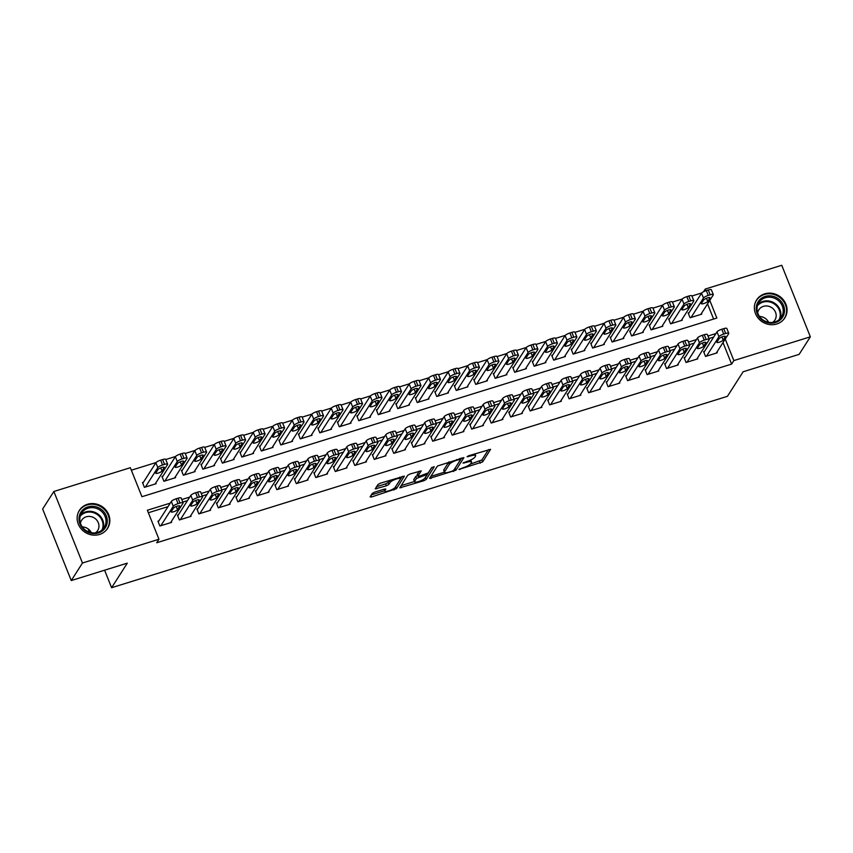 <?xml version="1.0" encoding="UTF-8"?>
<svg xmlns="http://www.w3.org/2000/svg" width="853" height="853" viewBox="0 0 853 853"><rect width="100%" height="100%" fill="white"/><g stroke="black" fill="none" stroke-linecap="round" stroke-linejoin="round"><path stroke-width="1.28" d="M458.935 469.438L482.638 461.91L490.603 449.318L468.755 455.726L467.081 456.76L470.771 455.875A6.739 1.61 158.2 0 1 475.622 455.577A6.739 1.61 158.2 0 1 475.484 456.174L474.833 457.208A6.739 1.61 158.2 0 1 467.295 461.324L463.019 463.03L466.687 462.283A6.739 1.61 158.2 0 1 471.528 461.985A6.739 1.61 158.2 0 1 471.4 462.582L470.739 463.616A6.739 1.61 158.2 0 1 463.211 467.721L458.935 469.438M87.464 504.294A16.719 15.407 -147.4 0 1 105.911 510.009A16.719 15.407 -147.4 0 1 107.585 528.37A16.719 15.407 -147.4 0 1 99.524 534.458A16.719 15.407 -147.4 0 1 81.078 528.743A16.719 15.407 -147.4 0 1 79.393 510.371A16.719 15.407 -147.4 0 1 87.464 504.294M764.683 293.848A16.719 15.407 -147.4 0 1 783.129 299.563A16.719 15.407 -147.4 0 1 784.803 317.924A16.719 15.407 -147.4 0 1 776.742 324.001A16.719 15.407 -147.4 0 1 758.296 318.286A16.719 15.407 -147.4 0 1 756.611 299.925A16.719 15.407 -147.4 0 1 764.683 293.848M374.638 492.128L372.292 493.418L370.063 496.894L371.535 496.99L396.464 488.684L404.418 476.102L380.331 483.203L377.986 484.493L375.256 488.876L386.43 485.784L388.787 484.504L390.12 482.414A5.63 1.343 158.2 0 1 395.579 479.269A5.63 1.343 158.2 0 1 400.462 478.736A5.63 1.343 158.2 0 1 400.356 479.237L395.142 487.404A5.63 1.343 158.2 0 1 389.682 490.56A5.63 1.343 158.2 0 1 384.799 491.083A5.63 1.343 158.2 0 1 384.906 490.582L385.812 489.036L384.298 489.132L374.638 492.128M703.544 291.726L705.25 289.06L781.743 265.283L810.35 336.818L799.144 354.358L743.123 371.769L727.428 396.336L111.604 587.717L127.289 563.151L71.257 580.562L82.464 563.012L53.856 491.488L130.349 467.711L141.939 496.713L716.851 318.052L709.781 300.384M810.35 336.818L733.857 360.584L725.242 339.046M170.248 503.131L147.356 510.243L158.957 539.245L156.717 542.753L731.618 364.092L733.857 360.584M158.957 539.245L82.464 563.012M429.56 478.405L455.95 470.206L463.915 457.613L437.472 466.005L429.56 478.405M423.856 480.729L399.769 487.831L407.734 475.249L410.08 473.969L421.254 470.867L418.002 476.081L419.473 476.177L428.238 472.903L431.586 467.668L434.284 466.708L426.212 479.45L423.856 480.729L423.344 479.45M143.453 482.212L142.483 482.51L144.413 487.351L156.11 483.715L155.8 482.958M162.944 476.155L161.963 476.454L163.904 481.295L175.59 477.659L175.291 476.902M182.435 470.099L181.454 470.398L183.384 475.238L195.081 471.602L194.783 470.845M201.916 464.043L200.945 464.341L202.875 469.182L214.572 465.546L214.274 464.789M221.407 457.986L220.437 458.285L222.366 463.126L234.063 459.49L233.754 458.733M240.898 451.93L239.917 452.229L241.857 457.069L253.544 453.433L253.245 452.676M260.389 445.874L259.408 446.172L261.338 451.013L273.035 447.377L272.736 446.62M279.869 439.817L278.899 440.116L280.829 444.957L292.526 441.321L292.227 440.564M299.36 433.761L298.39 434.06L300.32 438.9L312.017 435.265L311.708 434.508M318.851 427.705L317.87 428.003L319.811 432.844L331.497 429.208L331.199 428.451M338.332 421.649L337.361 421.947L339.291 426.788L350.988 423.152L350.69 422.395M357.823 415.592L356.853 415.891L358.782 420.732L370.479 417.096L370.181 416.339M377.314 409.536L376.344 409.835L378.274 414.675L389.97 411.039L389.661 410.282M396.805 403.48L395.824 403.778L397.765 408.619L409.451 404.983L409.152 404.226M416.285 397.423L415.315 397.722L417.245 402.563L428.942 398.927L428.643 398.17M435.776 391.367L434.806 391.676L436.736 396.506L448.433 392.87L448.134 392.113M455.267 385.311L454.297 385.62L456.227 390.45L467.913 386.814L467.615 386.057M474.758 379.254L473.778 379.564L475.718 384.394L487.404 380.758L487.106 380.001M494.239 373.198L493.269 373.507L495.198 378.337L506.895 374.702L506.597 373.945M513.73 367.142L512.76 367.451L514.69 372.281L526.386 368.645L526.077 367.888M533.221 361.086L532.251 361.395L534.181 366.225L545.867 362.589L545.568 361.843M552.712 355.029L551.731 355.338L553.672 360.169L565.358 356.533L565.059 355.786M572.192 348.973L571.222 349.282L573.152 354.112L584.849 350.476L584.55 349.73M591.683 342.917L590.713 343.226L592.643 348.056L604.34 344.42L604.031 343.674M611.174 336.86L610.194 337.17L612.134 342L623.82 338.364L623.522 337.617M630.666 330.804L629.685 331.113L631.625 335.943L643.311 332.307L643.013 331.561M650.146 324.748L649.176 325.057L651.106 329.887L662.802 326.251L662.504 325.505M669.637 318.691L668.667 319.001L670.597 323.831L682.293 320.195L681.984 319.449M704.589 351.297L703.618 351.607L705.548 356.437L717.245 352.801L716.946 352.054M685.098 357.354L684.127 357.663L686.057 362.493L697.754 358.857L697.455 358.111M665.617 363.41L664.636 363.719L666.577 368.549L678.263 364.913L677.964 364.167M646.126 369.466L645.156 369.775L647.086 374.606L658.783 370.97L658.473 370.223M626.635 375.523L625.665 375.832L627.595 380.662L639.292 377.026L638.993 376.28M607.144 381.579L606.174 381.888L608.104 386.718L619.8 383.082L619.502 382.336M587.664 387.635L586.683 387.944L588.623 392.775L600.309 389.139L600.011 388.392M568.173 393.691L567.202 394.001L569.132 398.831L580.829 395.195L580.52 394.449M548.682 399.748L547.711 400.057L549.641 404.887L561.338 401.251L561.039 400.505M529.201 405.804L528.22 406.113L530.15 410.943L541.847 407.307L541.548 406.561M509.71 411.86L508.729 412.17L510.67 417L522.356 413.364L522.057 412.617M490.219 417.917L489.249 418.226L491.179 423.056L502.875 419.42L502.566 418.674M470.728 423.973L469.758 424.282L471.688 429.112L483.384 425.476L483.086 424.73M451.248 430.029L450.267 430.339L452.197 435.169L463.893 431.533L463.595 430.786M431.757 436.086L430.776 436.395L432.716 441.225L444.402 437.589L444.104 436.843M412.266 442.142L411.295 442.451L413.225 447.281L424.922 443.645L424.613 442.899M392.775 448.198L391.804 448.507L393.734 453.338L405.431 449.702L405.132 448.955M373.294 454.254L372.313 454.564L374.243 459.394L385.94 455.758L385.641 455.012M353.803 460.311L352.822 460.62L354.763 465.45L366.449 461.814L366.15 461.068M334.312 466.367L333.342 466.676L335.272 471.506L346.968 467.87L346.659 467.124M314.821 472.423L313.851 472.733L315.781 477.563L327.477 473.927L327.179 473.17M295.341 478.48L294.36 478.789L296.3 483.619L307.986 479.983L307.688 479.226M275.85 484.536L274.879 484.845L276.809 489.675L288.495 486.039L288.197 485.282M256.358 490.592L255.388 490.901L257.318 495.732L269.015 492.096L268.706 491.339M236.867 496.649L235.897 496.958L237.827 501.788L249.524 498.152L249.225 497.395M217.387 502.705L216.406 503.003L218.347 507.844L230.033 504.208L229.734 503.451M197.896 508.761L196.926 509.06L198.856 513.901L210.542 510.265L210.243 509.508M178.405 514.817L177.435 515.116L179.365 519.957L191.061 516.321L190.763 515.564M731.618 364.092L723.003 342.554M713.684 337.063L708.95 338.534M694.193 343.119L689.469 344.591M674.702 349.176L669.978 350.647M655.211 355.232L650.487 356.703M635.73 361.288L631.007 362.76M616.239 367.344L611.516 368.816M596.748 373.401L592.025 374.872M577.257 379.457L572.534 380.928M557.777 385.513L553.053 386.985M538.286 391.57L533.562 393.041M518.795 397.626L514.071 399.097M499.304 403.682L494.58 405.154M479.823 409.739L475.1 411.21M460.332 415.795L455.609 417.266M440.841 421.851L436.118 423.323M421.35 427.907L416.627 429.379M401.87 433.964L397.146 435.435M382.379 440.02L377.655 441.491M362.888 446.076L358.164 447.548M343.407 452.133L338.673 453.604M323.916 458.189L319.193 459.66M304.425 464.245L299.702 465.717M284.934 470.302L280.21 471.773M265.454 476.358L260.719 477.829M245.963 482.414L241.239 483.886M226.471 488.47L221.748 489.942M206.98 494.527L202.257 495.998M187.5 500.583L182.766 502.054M168.009 506.639L148.358 512.749M158.914 520.874L157.944 521.172L159.874 526.013L171.57 522.377L171.272 521.62M701.72 292.963L691.943 296.002M682.24 299.019L672.452 302.058M662.749 305.075L652.971 308.114M643.258 311.132L633.48 314.171M623.767 317.188L613.989 320.227M604.287 323.244L594.498 326.283M584.795 329.301L575.018 332.339M565.304 335.357L555.527 338.396M545.813 341.413L536.036 344.452M526.333 347.47L516.545 350.508M506.842 353.526L497.064 356.565M487.351 359.582L477.573 362.621M467.86 365.638L458.082 368.677M448.379 371.695L438.591 374.734M428.888 377.751L419.111 380.79M409.397 383.807L399.62 386.846M389.906 389.864L380.129 392.902M370.426 395.92L360.638 398.959M350.935 401.976L341.157 405.015M331.444 408.033L321.666 411.071M311.963 414.089L302.175 417.128M292.472 420.145L282.695 423.184M272.981 426.201L263.204 429.24M253.49 432.258L243.713 435.297M234.01 438.314L224.222 441.353M214.519 444.37L204.741 447.409M195.028 450.427L185.25 453.465M175.537 456.483L165.759 459.522M156.056 462.539L131.341 470.216M713.609 319.065L707.542 303.892M689.128 312.635L688.147 312.944L690.088 317.774L701.774 314.139L701.475 313.392M88.04 528.817L89.405 532.197M104.599 570.199L111.604 587.717M71.257 580.562L42.65 509.028L53.856 491.488M705.911 290.713L705.25 289.06M715.923 333.555L707.958 336.029M696.432 339.611L688.467 342.085M676.941 345.668L668.976 348.141M657.46 351.724L649.485 354.198M637.969 357.78L630.004 360.254M618.478 363.836L610.513 366.31M598.987 369.893L591.022 372.366M579.507 375.949L571.531 378.423M560.016 382.005L552.051 384.479M540.525 388.062L532.56 390.535M521.034 394.118L513.069 396.592M501.553 400.174L493.578 402.648M482.062 406.231L474.097 408.704M462.571 412.287L454.606 414.761M443.08 418.343L435.115 420.817M423.6 424.399L415.635 426.873M404.109 430.456L396.144 432.929M384.618 436.512L376.653 438.986M365.127 442.568L357.162 445.042M345.646 448.625L337.681 451.098M326.155 454.681L318.19 457.155M306.664 460.737L298.699 463.211M287.173 466.794L279.208 469.267M267.693 472.85L259.728 475.324M248.202 478.906L240.237 481.38M228.711 484.962L220.746 487.436M209.22 491.019L201.255 493.492M189.739 497.075L181.774 499.549M471.528 461.985L470.76 460.055A6.739 1.61 158.2 0 0 470.728 459.991M470.312 464.117L481.87 459.98L488.492 449.595M454.82 468.606L461.804 457.89M430.85 476.379L444.424 472.167M452.111 471.176L453.764 470.28L460.716 459.394L456.909 460.183A6.739 1.61 158.2 0 0 449.382 464.288L444.626 471.73A6.739 1.61 158.2 0 0 444.498 472.327A6.739 1.61 158.2 0 0 449.339 472.04L452.111 471.176M449.03 461.857A6.739 1.61 158.2 0 0 448.603 462.358L449.382 464.288M444.498 472.327L443.72 470.398A6.739 1.61 158.2 0 1 443.848 469.8L448.603 462.358M414.43 481.487L401.102 485.624M419.154 471.144L417.352 474.449M431.906 467.38L425.434 477.509L426.212 479.45M414.675 481.305A5.63 1.343 158.2 0 0 414.558 481.806A5.63 1.343 158.2 0 0 419.441 481.284A5.63 1.343 158.2 0 0 424.901 478.128L426.788 475.057L425.274 475.153L416.509 478.426L414.675 481.305L413.897 479.375A5.63 1.343 158.2 0 0 413.79 479.876L414.558 481.806M417.607 475.377L415.731 476.496L416.509 478.426M413.897 479.375L415.731 476.496M389.416 480.388A5.63 1.343 158.2 0 0 389.341 480.484L390.12 482.414M376.589 486.668L385.663 483.854L388.008 482.574L389.341 480.484M395.334 487.095L402.317 476.379M371.354 494.868L384.66 490.742M691.058 317.476L703.469 298.028A4.286 1.024 158.2 0 1 708.267 295.415L710.218 294.807A4.286 1.024 158.2 0 1 713.3 294.616A4.286 1.024 158.2 0 1 713.215 294.999L700.803 314.448M688.456 313.691L701.539 293.197A4.286 1.024 -21.8 0 1 706.337 290.585L708.278 289.977A4.286 1.024 -21.8 0 1 711.37 289.785L713.3 294.616M703.618 300.011L701.465 303.38A3.433 0.821 158.2 0 0 701.401 303.689A3.433 0.821 158.2 0 0 704.375 303.369A3.433 0.821 158.2 0 0 707.702 301.44L709.845 298.07A3.433 0.821 158.2 0 0 709.92 297.772A3.433 0.821 158.2 0 0 706.945 298.092A3.433 0.821 158.2 0 0 703.618 300.011M706.519 356.138L718.94 336.69A4.286 1.024 158.2 0 1 723.728 334.077L725.679 333.47A4.286 1.024 158.2 0 1 728.761 333.288A4.286 1.024 158.2 0 1 728.686 333.662L716.264 353.11M728.761 333.288L726.831 328.448A4.286 1.024 -21.8 0 0 723.749 328.64L721.798 329.247A4.286 1.024 -21.8 0 0 717 331.86L703.917 352.353M719.079 338.673A3.433 0.821 -21.8 0 1 722.406 336.754A3.433 0.821 -21.8 0 1 725.381 336.434A3.433 0.821 -21.8 0 1 725.317 336.732L723.163 340.102A3.433 0.821 -21.8 0 1 719.836 342.032A3.433 0.821 -21.8 0 1 716.861 342.352A3.433 0.821 -21.8 0 1 716.925 342.042L719.079 338.673M765.13 296.439A14.469 13.339 -147.4 0 1 783.502 305.395A14.469 13.339 -147.4 0 1 775.569 322.53A14.469 13.339 -147.4 0 1 757.197 313.573A14.469 13.339 -147.4 0 1 765.13 296.439M774.961 321.922A13.403 12.347 32.6 0 0 781.423 317.049A13.403 12.347 32.6 0 0 780.079 302.335A13.403 12.347 32.6 0 0 765.29 297.75A13.403 12.347 32.6 0 0 758.829 302.623A13.403 12.347 32.6 0 0 760.172 317.337A13.403 12.347 32.6 0 0 774.961 321.922M759.522 316.484A9.543 8.797 -147.4 0 1 768.564 322.263M757.656 312.816A9.543 8.797 -147.4 0 1 758.818 309.82A9.543 8.797 -147.4 0 1 763.414 306.355A9.543 8.797 -147.4 0 1 773.938 309.618A9.543 8.797 -147.4 0 1 774.897 320.099A9.543 8.797 -147.4 0 1 772.679 322.402M783.193 319.992A16.612 15.311 32.6 0 0 784.355 318.425A16.612 15.311 32.6 0 0 782.691 300.181A16.612 15.311 32.6 0 0 764.363 294.498A16.612 15.311 32.6 0 0 756.344 300.544A16.612 15.311 32.6 0 0 755.417 302.25M101.912 509.87A14.469 13.339 -147.4 0 1 104.237 529.191A14.469 13.339 -147.4 0 1 84.351 530.001A14.469 13.339 -147.4 0 1 82.037 510.68A14.469 13.339 -147.4 0 1 101.912 509.87M84.778 529.606A13.403 12.347 32.6 0 0 104.205 527.495A13.403 12.347 32.6 0 0 101.038 510.968A13.403 12.347 32.6 0 0 81.611 513.079A13.403 12.347 32.6 0 0 84.778 529.606M82.304 526.941A9.543 8.797 -147.4 0 1 88.701 529.318A9.543 8.797 -147.4 0 1 91.346 532.709M80.438 523.262A9.543 8.797 -147.4 0 1 81.6 520.277A9.543 8.797 -147.4 0 1 95.429 518.773A9.543 8.797 -147.4 0 1 97.679 530.545A9.543 8.797 -147.4 0 1 95.461 532.858M105.975 530.449A16.612 15.311 32.6 0 0 107.137 528.881A16.612 15.311 32.6 0 0 103.213 508.377A16.612 15.311 32.6 0 0 79.126 510.99A16.612 15.311 32.6 0 0 78.199 512.706M671.567 323.532L683.989 304.084A4.286 1.024 158.2 0 1 688.776 301.472L690.727 300.864A4.286 1.024 158.2 0 1 693.809 300.672A4.286 1.024 158.2 0 1 693.724 301.056L681.312 320.504M668.965 319.747L682.048 299.254A4.286 1.024 -21.8 0 1 686.846 296.641L688.797 296.034A4.286 1.024 -21.8 0 1 691.879 295.842L693.809 300.672M684.127 306.067L681.973 309.436A3.433 0.821 158.2 0 0 681.91 309.746A3.433 0.821 158.2 0 0 684.884 309.426A3.433 0.821 158.2 0 0 688.211 307.496L690.365 304.126A3.433 0.821 158.2 0 0 690.429 303.828A3.433 0.821 158.2 0 0 687.454 304.148A3.433 0.821 158.2 0 0 684.127 306.067M652.087 329.589L664.498 310.14A4.286 1.024 158.2 0 1 669.285 307.528L671.236 306.92A4.286 1.024 158.2 0 1 674.328 306.728A4.286 1.024 158.2 0 1 674.243 307.112L661.832 326.56M649.474 325.803L662.568 305.31A4.286 1.024 -21.8 0 1 667.355 302.698L669.306 302.09A4.286 1.024 -21.8 0 1 672.388 301.898L674.328 306.728M664.636 312.123L662.482 315.493A3.433 0.821 158.2 0 0 662.418 315.802A3.433 0.821 158.2 0 0 665.393 315.471A3.433 0.821 158.2 0 0 668.72 313.552L670.874 310.183A3.433 0.821 158.2 0 0 670.938 309.884A3.433 0.821 158.2 0 0 667.963 310.204A3.433 0.821 158.2 0 0 664.636 312.123M632.595 335.645L645.007 316.196A4.286 1.024 158.2 0 1 649.805 313.584L651.745 312.976A4.286 1.024 158.2 0 1 654.837 312.784A4.286 1.024 158.2 0 1 654.752 313.168L642.341 332.617M629.983 331.86L643.077 311.366A4.286 1.024 -21.8 0 1 647.864 308.754L649.815 308.146A4.286 1.024 -21.8 0 1 652.908 307.954L654.837 312.784M645.145 318.18L643.002 321.549A3.433 0.821 158.2 0 0 642.927 321.858A3.433 0.821 158.2 0 0 645.902 321.528A3.433 0.821 158.2 0 0 649.229 319.608L651.383 316.239A3.433 0.821 158.2 0 0 651.447 315.941A3.433 0.821 158.2 0 0 648.472 316.26A3.433 0.821 158.2 0 0 645.145 318.18M613.104 341.69L625.516 322.253A4.286 1.024 158.2 0 1 630.314 319.64L632.265 319.033A4.286 1.024 158.2 0 1 635.346 318.841A4.286 1.024 158.2 0 1 635.261 319.225L622.85 338.662M610.503 337.916L623.586 317.423A4.286 1.024 -21.8 0 1 628.384 314.81L630.324 314.203A4.286 1.024 -21.8 0 1 633.416 314.011L635.346 318.841M625.665 324.236L623.511 327.605A3.433 0.821 158.2 0 0 623.447 327.915A3.433 0.821 158.2 0 0 626.422 327.584A3.433 0.821 158.2 0 0 629.749 325.665L631.892 322.295A3.433 0.821 158.2 0 0 631.966 321.997A3.433 0.821 158.2 0 0 628.992 322.317A3.433 0.821 158.2 0 0 625.665 324.236M687.038 362.194L699.449 342.746A4.286 1.024 158.2 0 1 704.247 340.134L706.188 339.526A4.286 1.024 158.2 0 1 709.28 339.345A4.286 1.024 158.2 0 1 709.195 339.718L696.784 359.166M709.28 339.345L707.34 334.504A4.286 1.024 -21.8 0 0 704.258 334.696L702.307 335.304A4.286 1.024 -21.8 0 0 697.519 337.916L684.426 358.409M699.588 344.729A3.433 0.821 -21.8 0 1 702.915 342.81A3.433 0.821 -21.8 0 1 705.889 342.49A3.433 0.821 -21.8 0 1 705.826 342.789L703.672 346.158A3.433 0.821 -21.8 0 1 700.345 348.088A3.433 0.821 -21.8 0 1 697.37 348.408A3.433 0.821 -21.8 0 1 697.434 348.099L699.588 344.729M667.547 368.251L679.958 348.802A4.286 1.024 158.2 0 1 684.756 346.19L686.708 345.582A4.286 1.024 158.2 0 1 689.789 345.401A4.286 1.024 158.2 0 1 689.704 345.774L677.293 365.223M689.789 345.401L687.859 340.56A4.286 1.024 -21.8 0 0 684.767 340.752L682.826 341.36A4.286 1.024 -21.8 0 0 678.028 343.972L664.945 364.466M680.097 350.786A3.433 0.821 -21.8 0 1 683.424 348.866A3.433 0.821 -21.8 0 1 686.409 348.546A3.433 0.821 -21.8 0 1 686.334 348.845L684.191 352.214A3.433 0.821 -21.8 0 1 680.854 354.144A3.433 0.821 -21.8 0 1 677.879 354.464A3.433 0.821 -21.8 0 1 677.954 354.155L680.097 350.786M648.056 374.307L660.467 354.859A4.286 1.024 158.2 0 1 665.265 352.246L667.217 351.639A4.286 1.024 158.2 0 1 670.298 351.447A4.286 1.024 158.2 0 1 670.213 351.831L657.802 371.279M670.298 351.447L668.368 346.617A4.286 1.024 -21.8 0 0 665.287 346.808L663.335 347.416A4.286 1.024 -21.8 0 0 658.537 350.029L645.454 370.522M660.617 356.842A3.433 0.821 -21.8 0 1 663.943 354.923A3.433 0.821 -21.8 0 1 666.918 354.603A3.433 0.821 -21.8 0 1 666.854 354.901L664.7 358.271A3.433 0.821 -21.8 0 1 661.374 360.201A3.433 0.821 -21.8 0 1 658.399 360.52A3.433 0.821 -21.8 0 1 658.463 360.211L660.617 356.842M628.576 380.363L640.987 360.915A4.286 1.024 158.2 0 1 645.774 358.303L647.726 357.695A4.286 1.024 158.2 0 1 650.807 357.503A4.286 1.024 158.2 0 1 650.732 357.887L638.311 377.335M650.807 357.503L648.877 352.673A4.286 1.024 -21.8 0 0 645.796 352.865L643.844 353.473A4.286 1.024 -21.8 0 0 639.046 356.085L625.963 376.578M641.125 362.898A3.433 0.821 -21.8 0 1 644.452 360.979A3.433 0.821 -21.8 0 1 647.427 360.659A3.433 0.821 -21.8 0 1 647.363 360.958L645.209 364.327A3.433 0.821 -21.8 0 1 641.882 366.257A3.433 0.821 -21.8 0 1 638.908 366.577A3.433 0.821 -21.8 0 1 638.972 366.268L641.125 362.898M593.613 347.747L606.035 328.309A4.286 1.024 158.2 0 1 610.823 325.697L612.774 325.089A4.286 1.024 158.2 0 1 615.855 324.897A4.286 1.024 158.2 0 1 615.77 325.281L603.359 344.719M591.012 343.972L604.095 323.479A4.286 1.024 -21.8 0 1 608.893 320.867L610.844 320.259A4.286 1.024 -21.8 0 1 613.925 320.067L615.855 324.897M606.174 330.292L604.02 333.662A3.433 0.821 158.2 0 0 603.956 333.96A3.433 0.821 158.2 0 0 606.931 333.64A3.433 0.821 158.2 0 0 610.258 331.721L612.411 328.352A3.433 0.821 158.2 0 0 612.475 328.053A3.433 0.821 158.2 0 0 609.5 328.373A3.433 0.821 158.2 0 0 606.174 330.292M609.085 386.42L621.496 366.971A4.286 1.024 158.2 0 1 626.294 364.359L628.235 363.751A4.286 1.024 158.2 0 1 631.327 363.559A4.286 1.024 158.2 0 1 631.241 363.943L618.83 383.392M631.327 363.559L629.386 358.729A4.286 1.024 -21.8 0 0 626.305 358.921L624.353 359.529A4.286 1.024 -21.8 0 0 619.566 362.141L606.472 382.634M621.634 368.954A3.433 0.821 -21.8 0 1 624.961 367.035A3.433 0.821 -21.8 0 1 627.936 366.715A3.433 0.821 -21.8 0 1 627.872 367.014L625.718 370.383A3.433 0.821 -21.8 0 1 622.391 372.313A3.433 0.821 -21.8 0 1 619.417 372.633A3.433 0.821 -21.8 0 1 619.481 372.324L621.634 368.954M574.133 353.803L586.544 334.365A4.286 1.024 158.2 0 1 591.332 331.753L593.283 331.145A4.286 1.024 158.2 0 1 596.375 330.953A4.286 1.024 158.2 0 1 596.29 331.337L583.879 350.775M571.521 350.029L584.614 329.535A4.286 1.024 -21.8 0 1 589.402 326.923L591.353 326.315A4.286 1.024 -21.8 0 1 594.434 326.123L596.375 330.953M586.683 336.349L584.529 339.718A3.433 0.821 158.2 0 0 584.465 340.016A3.433 0.821 158.2 0 0 587.44 339.697A3.433 0.821 158.2 0 0 590.766 337.777L592.92 334.408A3.433 0.821 158.2 0 0 592.984 334.109A3.433 0.821 158.2 0 0 590.009 334.429A3.433 0.821 158.2 0 0 586.683 336.349M554.642 359.859L567.053 340.422A4.286 1.024 158.2 0 1 571.851 337.809L573.802 337.202A4.286 1.024 158.2 0 1 576.884 337.01A4.286 1.024 158.2 0 1 576.799 337.393L564.387 356.831M552.03 356.085L565.123 335.592A4.286 1.024 -21.8 0 1 569.911 332.979L571.862 332.371A4.286 1.024 -21.8 0 1 574.954 332.18L576.884 337.01M567.192 342.405L565.049 345.774A3.433 0.821 158.2 0 0 564.974 346.073A3.433 0.821 158.2 0 0 567.949 345.753A3.433 0.821 158.2 0 0 571.275 343.834L573.429 340.464A3.433 0.821 158.2 0 0 573.493 340.166A3.433 0.821 158.2 0 0 570.518 340.486A3.433 0.821 158.2 0 0 567.192 342.405M535.151 365.916L547.562 346.478A4.286 1.024 158.2 0 1 552.36 343.866L554.311 343.258A4.286 1.024 158.2 0 1 557.393 343.066A4.286 1.024 158.2 0 1 557.308 343.45L544.896 362.888M532.549 362.141L545.632 341.648A4.286 1.024 -21.8 0 1 550.43 339.036L552.371 338.428A4.286 1.024 -21.8 0 1 555.463 338.236L557.393 343.066M547.711 348.461L545.557 351.831A3.433 0.821 158.2 0 0 545.494 352.129A3.433 0.821 158.2 0 0 548.468 351.809A3.433 0.821 158.2 0 0 551.795 349.89L553.938 346.521A3.433 0.821 158.2 0 0 554.013 346.222A3.433 0.821 158.2 0 0 551.038 346.542A3.433 0.821 158.2 0 0 547.711 348.461M515.66 371.972L528.082 352.534A4.286 1.024 158.2 0 1 532.869 349.922L534.82 349.314A4.286 1.024 158.2 0 1 537.902 349.122A4.286 1.024 158.2 0 1 537.827 349.506L525.405 368.944M513.058 368.197L526.141 347.704A4.286 1.024 -21.8 0 1 530.939 345.081L532.89 344.484A4.286 1.024 -21.8 0 1 535.972 344.292L537.902 349.122M528.22 354.517L526.066 357.887A3.433 0.821 158.2 0 0 526.002 358.185A3.433 0.821 158.2 0 0 528.977 357.865A3.433 0.821 158.2 0 0 532.304 355.946L534.458 352.577A3.433 0.821 158.2 0 0 534.522 352.278A3.433 0.821 158.2 0 0 531.547 352.598A3.433 0.821 158.2 0 0 528.22 354.517M496.179 378.028L508.591 358.591A4.286 1.024 158.2 0 1 513.389 355.978L515.329 355.37A4.286 1.024 158.2 0 1 518.421 355.179A4.286 1.024 158.2 0 1 518.336 355.562L505.925 375M493.567 374.254L506.661 353.76A4.286 1.024 -21.8 0 1 511.448 351.137L513.399 350.54A4.286 1.024 -21.8 0 1 516.481 350.348L518.421 355.179M508.729 360.574L506.575 363.943A3.433 0.821 158.2 0 0 506.511 364.242A3.433 0.821 158.2 0 0 509.486 363.922A3.433 0.821 158.2 0 0 512.813 362.003L514.967 358.633A3.433 0.821 158.2 0 0 515.031 358.335A3.433 0.821 158.2 0 0 512.056 358.655A3.433 0.821 158.2 0 0 508.729 360.574M589.594 392.476L602.005 373.028A4.286 1.024 158.2 0 1 606.803 370.415L608.754 369.807A4.286 1.024 158.2 0 1 611.836 369.616A4.286 1.024 158.2 0 1 611.75 369.999L599.339 389.448M611.836 369.616L609.906 364.785A4.286 1.024 -21.8 0 0 606.814 364.977L604.873 365.585A4.286 1.024 -21.8 0 0 600.075 368.197L586.992 388.691M602.143 375.011A3.433 0.821 -21.8 0 1 605.47 373.092A3.433 0.821 -21.8 0 1 608.456 372.772A3.433 0.821 -21.8 0 1 608.381 373.07L606.238 376.44A3.433 0.821 -21.8 0 1 602.911 378.369A3.433 0.821 -21.8 0 1 599.926 378.689A3.433 0.821 -21.8 0 1 600 378.38L602.143 375.011M570.103 398.532L582.514 379.084A4.286 1.024 158.2 0 1 587.312 376.472L589.263 375.864A4.286 1.024 158.2 0 1 592.345 375.672A4.286 1.024 158.2 0 1 592.259 376.056L579.848 395.504M592.345 375.672L590.415 370.842A4.286 1.024 -21.8 0 0 587.333 371.034L585.382 371.641A4.286 1.024 -21.8 0 0 580.584 374.254L567.501 394.747M582.663 381.067A3.433 0.821 -21.8 0 1 585.99 379.148A3.433 0.821 -21.8 0 1 588.965 378.828A3.433 0.821 -21.8 0 1 588.901 379.127L586.747 382.496A3.433 0.821 -21.8 0 1 583.42 384.426A3.433 0.821 -21.8 0 1 580.445 384.746A3.433 0.821 -21.8 0 1 580.509 384.436L582.663 381.067M550.622 404.589L563.033 385.14A4.286 1.024 158.2 0 1 567.821 382.528L569.772 381.92A4.286 1.024 158.2 0 1 572.853 381.728A4.286 1.024 158.2 0 1 572.779 382.112L560.357 401.56M572.853 381.728L570.924 376.898A4.286 1.024 -21.8 0 0 567.842 377.09L565.891 377.698A4.286 1.024 -21.8 0 0 561.093 380.31L548.01 400.803M563.172 387.123A3.433 0.821 -21.8 0 1 566.499 385.204A3.433 0.821 -21.8 0 1 569.473 384.884A3.433 0.821 -21.8 0 1 569.409 385.183L567.256 388.552A3.433 0.821 -21.8 0 1 563.929 390.482A3.433 0.821 -21.8 0 1 560.954 390.802A3.433 0.821 -21.8 0 1 561.018 390.493L563.172 387.123M531.131 410.645L543.542 391.196A4.286 1.024 158.2 0 1 548.34 388.584L550.281 387.976A4.286 1.024 158.2 0 1 553.373 387.784A4.286 1.024 158.2 0 1 553.288 388.168L540.877 407.617M553.373 387.784L551.433 382.954A4.286 1.024 -21.8 0 0 548.351 383.146L546.4 383.754A4.286 1.024 -21.8 0 0 541.612 386.366L528.519 406.86M543.681 393.18A3.433 0.821 -21.8 0 1 547.008 391.26A3.433 0.821 -21.8 0 1 549.982 390.941A3.433 0.821 -21.8 0 1 549.918 391.239L547.765 394.608A3.433 0.821 -21.8 0 1 544.438 396.538A3.433 0.821 -21.8 0 1 541.463 396.858A3.433 0.821 -21.8 0 1 541.527 396.549L543.681 393.18M511.64 416.701L524.051 397.253A4.286 1.024 158.2 0 1 528.849 394.64L530.801 394.033A4.286 1.024 158.2 0 1 533.882 393.841A4.286 1.024 158.2 0 1 533.797 394.225L521.386 413.673M533.882 393.841L531.952 389.011A4.286 1.024 -21.8 0 0 528.86 389.203L526.919 389.81A4.286 1.024 -21.8 0 0 522.121 392.423L509.038 412.916M524.19 399.236A3.433 0.821 -21.8 0 1 527.527 397.317A3.433 0.821 -21.8 0 1 530.502 396.997A3.433 0.821 -21.8 0 1 530.427 397.295L528.284 400.665A3.433 0.821 -21.8 0 1 524.958 402.595A3.433 0.821 -21.8 0 1 521.972 402.915A3.433 0.821 -21.8 0 1 522.047 402.605L524.19 399.236M476.688 384.085L489.1 364.647A4.286 1.024 158.2 0 1 493.898 362.035L495.849 361.427A4.286 1.024 158.2 0 1 498.93 361.235A4.286 1.024 158.2 0 1 498.845 361.619L486.434 381.056M474.087 380.31L487.17 359.817A4.286 1.024 -21.8 0 1 491.957 357.194L493.908 356.597A4.286 1.024 -21.8 0 1 497 356.405L498.93 361.235M489.238 366.63L487.095 369.999A3.433 0.821 158.2 0 0 487.02 370.298A3.433 0.821 158.2 0 0 489.995 369.978A3.433 0.821 158.2 0 0 493.333 368.059L495.476 364.689A3.433 0.821 158.2 0 0 495.55 364.38A3.433 0.821 158.2 0 0 492.565 364.711A3.433 0.821 158.2 0 0 489.238 366.63M492.149 422.757L504.571 403.309A4.286 1.024 158.2 0 1 509.358 400.697L511.31 400.089A4.286 1.024 158.2 0 1 514.391 399.897A4.286 1.024 158.2 0 1 514.306 400.281L501.895 419.729M514.391 399.897L512.461 395.067A4.286 1.024 -21.8 0 0 509.38 395.259L507.428 395.867A4.286 1.024 -21.8 0 0 502.63 398.479L489.547 418.972M504.709 405.292A3.433 0.821 -21.8 0 1 508.036 403.373A3.433 0.821 -21.8 0 1 511.011 403.053A3.433 0.821 -21.8 0 1 510.947 403.352L508.793 406.721A3.433 0.821 -21.8 0 1 505.466 408.651A3.433 0.821 -21.8 0 1 502.492 408.971A3.433 0.821 -21.8 0 1 502.556 408.662L504.709 405.292M457.197 390.141L469.608 370.703A4.286 1.024 158.2 0 1 474.407 368.091L476.358 367.483A4.286 1.024 158.2 0 1 479.439 367.291A4.286 1.024 158.2 0 1 479.354 367.675L466.943 387.113M454.596 386.366L467.679 365.873A4.286 1.024 -21.8 0 1 472.477 363.25L474.428 362.653A4.286 1.024 -21.8 0 1 477.509 362.461L479.439 367.291M469.758 372.686L467.604 376.056A3.433 0.821 158.2 0 0 467.54 376.354A3.433 0.821 158.2 0 0 470.515 376.034A3.433 0.821 158.2 0 0 473.841 374.115L475.995 370.746A3.433 0.821 158.2 0 0 476.059 370.437A3.433 0.821 158.2 0 0 473.084 370.767A3.433 0.821 158.2 0 0 469.758 372.686M472.669 428.814L485.08 409.365A4.286 1.024 158.2 0 1 489.867 406.753L491.818 406.145A4.286 1.024 158.2 0 1 494.911 405.953A4.286 1.024 158.2 0 1 494.825 406.337L482.403 425.786M494.911 405.953L492.97 401.123A4.286 1.024 -21.8 0 0 489.889 401.315L487.937 401.923A4.286 1.024 -21.8 0 0 483.15 404.535L470.056 425.029M485.218 411.349A3.433 0.821 -21.8 0 1 488.545 409.429A3.433 0.821 -21.8 0 1 491.52 409.109A3.433 0.821 -21.8 0 1 491.456 409.408L489.302 412.777A3.433 0.821 -21.8 0 1 485.975 414.707A3.433 0.821 -21.8 0 1 483.001 415.027A3.433 0.821 -21.8 0 1 483.065 414.718L485.218 411.349M437.706 396.197L450.128 376.759A4.286 1.024 158.2 0 1 454.916 374.147L456.867 373.539A4.286 1.024 158.2 0 1 459.948 373.347A4.286 1.024 158.2 0 1 459.874 373.731L447.452 393.169M435.105 392.423L448.188 371.929A4.286 1.024 -21.8 0 1 452.986 369.306L454.937 368.709A4.286 1.024 -21.8 0 1 458.018 368.517L459.948 373.347M450.267 378.743L448.113 382.112A3.433 0.821 158.2 0 0 448.049 382.411A3.433 0.821 158.2 0 0 451.024 382.091A3.433 0.821 158.2 0 0 454.35 380.171L456.504 376.802A3.433 0.821 158.2 0 0 456.568 376.493A3.433 0.821 158.2 0 0 453.593 376.823A3.433 0.821 158.2 0 0 450.267 378.743M453.178 434.87L465.589 415.422A4.286 1.024 158.2 0 1 470.387 412.809L472.327 412.202A4.286 1.024 158.2 0 1 475.42 412.01A4.286 1.024 158.2 0 1 475.334 412.394L462.923 431.842M475.42 412.01L473.479 407.18A4.286 1.024 -21.8 0 0 470.398 407.371L468.446 407.979A4.286 1.024 -21.8 0 0 463.659 410.592L450.565 431.085M465.727 417.405A3.433 0.821 -21.8 0 1 469.054 415.486A3.433 0.821 -21.8 0 1 472.029 415.166A3.433 0.821 -21.8 0 1 471.965 415.464L469.811 418.834A3.433 0.821 -21.8 0 1 466.484 420.753A3.433 0.821 -21.8 0 1 463.51 421.083A3.433 0.821 -21.8 0 1 463.584 420.774L465.727 417.405M418.226 402.253L430.637 382.816A4.286 1.024 158.2 0 1 435.435 380.203L437.376 379.596A4.286 1.024 158.2 0 1 440.468 379.404A4.286 1.024 158.2 0 1 440.383 379.788L427.971 399.225M415.614 398.479L428.707 377.986A4.286 1.024 -21.8 0 1 433.495 375.363L435.446 374.766A4.286 1.024 -21.8 0 1 438.527 374.574L440.468 379.404M430.776 384.799L428.622 388.168A3.433 0.821 158.2 0 0 428.558 388.467A3.433 0.821 158.2 0 0 431.533 388.147A3.433 0.821 158.2 0 0 434.859 386.228L437.013 382.858A3.433 0.821 158.2 0 0 437.077 382.549A3.433 0.821 158.2 0 0 434.102 382.869A3.433 0.821 158.2 0 0 430.776 384.799M433.687 440.926L446.098 421.478A4.286 1.024 158.2 0 1 450.896 418.866L452.847 418.258A4.286 1.024 158.2 0 1 455.928 418.066A4.286 1.024 158.2 0 1 455.843 418.45L443.432 437.898M455.928 418.066L453.999 413.236A4.286 1.024 -21.8 0 0 450.906 413.428L448.966 414.036A4.286 1.024 -21.8 0 0 444.168 416.648L431.085 437.141M446.247 423.461A3.433 0.821 -21.8 0 1 449.574 421.542A3.433 0.821 -21.8 0 1 452.548 421.222A3.433 0.821 -21.8 0 1 452.474 421.521L450.331 424.89A3.433 0.821 -21.8 0 1 447.004 426.809A3.433 0.821 -21.8 0 1 444.018 427.14A3.433 0.821 -21.8 0 1 444.093 426.831L446.247 423.461M398.735 408.31L411.146 388.872A4.286 1.024 158.2 0 1 415.944 386.26L417.895 385.652A4.286 1.024 158.2 0 1 420.977 385.46A4.286 1.024 158.2 0 1 420.892 385.844L408.48 405.282M396.133 404.535L409.216 384.042A4.286 1.024 -21.8 0 1 414.014 381.419L415.955 380.822A4.286 1.024 -21.8 0 1 419.047 380.63L420.977 385.46M411.285 390.855L409.141 394.225A3.433 0.821 158.2 0 0 409.067 394.523A3.433 0.821 158.2 0 0 412.042 394.203A3.433 0.821 158.2 0 0 415.379 392.284L417.522 388.915A3.433 0.821 158.2 0 0 417.597 388.605A3.433 0.821 158.2 0 0 414.611 388.925A3.433 0.821 158.2 0 0 411.285 390.855M414.195 446.972L426.617 427.534A4.286 1.024 158.2 0 1 431.405 424.922L433.356 424.314A4.286 1.024 158.2 0 1 436.437 424.122A4.286 1.024 158.2 0 1 436.352 424.506L423.941 443.955M436.437 424.122L434.508 419.292A4.286 1.024 -21.8 0 0 431.426 419.484L429.475 420.092A4.286 1.024 -21.8 0 0 424.677 422.704L411.594 443.197M426.756 429.517A3.433 0.821 -21.8 0 1 430.083 427.598A3.433 0.821 -21.8 0 1 433.057 427.278A3.433 0.821 -21.8 0 1 432.993 427.577L430.84 430.946A3.433 0.821 -21.8 0 1 427.513 432.866A3.433 0.821 -21.8 0 1 424.538 433.196A3.433 0.821 -21.8 0 1 424.602 432.887L426.756 429.517M379.244 414.366L391.655 394.928A4.286 1.024 158.2 0 1 396.453 392.316L398.404 391.708A4.286 1.024 158.2 0 1 401.486 391.516A4.286 1.024 158.2 0 1 401.4 391.9L388.989 411.338M376.642 410.592L389.725 390.098A4.286 1.024 -21.8 0 1 394.523 387.475L396.474 386.878A4.286 1.024 -21.8 0 1 399.556 386.686L401.486 391.516M391.804 396.912L389.65 400.281A3.433 0.821 158.2 0 0 389.586 400.579A3.433 0.821 158.2 0 0 392.561 400.26A3.433 0.821 158.2 0 0 395.888 398.34L398.042 394.971A3.433 0.821 158.2 0 0 398.106 394.662A3.433 0.821 158.2 0 0 395.131 394.982A3.433 0.821 158.2 0 0 391.804 396.912M394.715 453.028L407.126 433.591A4.286 1.024 158.2 0 1 411.914 430.978L413.865 430.37A4.286 1.024 158.2 0 1 416.957 430.179A4.286 1.024 158.2 0 1 416.872 430.562L404.45 450M416.957 430.179L415.016 425.348A4.286 1.024 -21.8 0 0 411.935 425.54L409.984 426.148A4.286 1.024 -21.8 0 0 405.196 428.76L392.103 449.254M407.265 435.574A3.433 0.821 -21.8 0 1 410.592 433.655A3.433 0.821 -21.8 0 1 413.566 433.335A3.433 0.821 -21.8 0 1 413.502 433.633L411.349 437.003A3.433 0.821 -21.8 0 1 408.022 438.922A3.433 0.821 -21.8 0 1 405.047 439.242A3.433 0.821 -21.8 0 1 405.111 438.943L407.265 435.574M359.763 420.422L372.175 400.985A4.286 1.024 158.2 0 1 376.962 398.372L378.913 397.765A4.286 1.024 158.2 0 1 381.995 397.573A4.286 1.024 158.2 0 1 381.92 397.956L369.498 417.394M357.151 416.648L370.234 396.155A4.286 1.024 -21.8 0 1 375.032 393.532L376.983 392.934A4.286 1.024 -21.8 0 1 380.065 392.743L381.995 397.573M372.313 402.968L370.159 406.337A3.433 0.821 158.2 0 0 370.095 406.636A3.433 0.821 158.2 0 0 373.07 406.316A3.433 0.821 158.2 0 0 376.397 404.397L378.551 401.027A3.433 0.821 158.2 0 0 378.615 400.718A3.433 0.821 158.2 0 0 375.64 401.038A3.433 0.821 158.2 0 0 372.313 402.968M340.272 426.479L352.684 407.041A4.286 1.024 158.2 0 1 357.482 404.429L359.422 403.821A4.286 1.024 158.2 0 1 362.514 403.629A4.286 1.024 158.2 0 1 362.429 404.013L350.018 423.451M337.66 422.704L350.754 402.211A4.286 1.024 -21.8 0 1 355.541 399.588L357.492 398.991A4.286 1.024 -21.8 0 1 360.574 398.799L362.514 403.629M352.822 409.024L350.668 412.394A3.433 0.821 158.2 0 0 350.604 412.692A3.433 0.821 158.2 0 0 353.579 412.372A3.433 0.821 158.2 0 0 356.906 410.453L359.06 407.084A3.433 0.821 158.2 0 0 359.124 406.774A3.433 0.821 158.2 0 0 356.149 407.094A3.433 0.821 158.2 0 0 352.822 409.024M320.781 432.535L333.192 413.097A4.286 1.024 158.2 0 1 337.991 410.485L339.942 409.877A4.286 1.024 158.2 0 1 343.023 409.685A4.286 1.024 158.2 0 1 342.938 410.069L330.527 429.507M318.18 428.76L331.263 408.267A4.286 1.024 -21.8 0 1 336.061 405.644L338.001 405.047A4.286 1.024 -21.8 0 1 341.093 404.855L343.023 409.685M333.331 415.08L331.188 418.45A3.433 0.821 158.2 0 0 331.113 418.748A3.433 0.821 158.2 0 0 334.099 418.428A3.433 0.821 158.2 0 0 337.425 416.509L339.569 413.14A3.433 0.821 158.2 0 0 339.643 412.831A3.433 0.821 158.2 0 0 336.668 413.151A3.433 0.821 158.2 0 0 333.331 415.08M301.29 438.591L313.712 419.154A4.286 1.024 158.2 0 1 318.5 416.541L320.451 415.933A4.286 1.024 158.2 0 1 323.532 415.742A4.286 1.024 158.2 0 1 323.447 416.125L311.036 435.563M298.689 434.817L311.771 414.323A4.286 1.024 -21.8 0 1 316.57 411.7L318.521 411.103A4.286 1.024 -21.8 0 1 321.602 410.911L323.532 415.742M313.851 421.137L311.697 424.506A3.433 0.821 158.2 0 0 311.633 424.805A3.433 0.821 158.2 0 0 314.608 424.485A3.433 0.821 158.2 0 0 317.934 422.566L320.088 419.196A3.433 0.821 158.2 0 0 320.152 418.887A3.433 0.821 158.2 0 0 317.177 419.207A3.433 0.821 158.2 0 0 313.851 421.137M281.81 444.648L294.221 425.21A4.286 1.024 158.2 0 1 299.008 422.598L300.96 421.99A4.286 1.024 158.2 0 1 304.041 421.798A4.286 1.024 158.2 0 1 303.967 422.182L291.545 441.619M279.198 440.873L292.28 420.38A4.286 1.024 -21.8 0 1 297.079 417.757L299.03 417.16A4.286 1.024 -21.8 0 1 302.111 416.968L304.041 421.798M294.36 427.193L292.206 430.562A3.433 0.821 158.2 0 0 292.142 430.861A3.433 0.821 158.2 0 0 295.117 430.541A3.433 0.821 158.2 0 0 298.443 428.622L300.597 425.252A3.433 0.821 158.2 0 0 300.661 424.943A3.433 0.821 158.2 0 0 297.686 425.263A3.433 0.821 158.2 0 0 294.36 427.193M262.319 450.704L274.73 431.266A4.286 1.024 158.2 0 1 279.528 428.654L281.469 428.046A4.286 1.024 158.2 0 1 284.561 427.854A4.286 1.024 158.2 0 1 284.476 428.238L272.064 447.676M259.707 446.929L272.8 426.436A4.286 1.024 -21.8 0 1 277.588 423.813L279.539 423.216A4.286 1.024 -21.8 0 1 282.62 423.024L284.561 427.854M274.869 433.249L272.715 436.619A3.433 0.821 158.2 0 0 272.651 436.917A3.433 0.821 158.2 0 0 275.626 436.597A3.433 0.821 158.2 0 0 278.952 434.678L281.106 431.309A3.433 0.821 158.2 0 0 281.17 431A3.433 0.821 158.2 0 0 278.195 431.319A3.433 0.821 158.2 0 0 274.869 433.249M242.828 456.76L255.239 437.322A4.286 1.024 158.2 0 1 260.037 434.71L261.988 434.102A4.286 1.024 158.2 0 1 265.07 433.91A4.286 1.024 158.2 0 1 264.984 434.294L252.573 453.732M240.226 452.986L253.309 432.492A4.286 1.024 -21.8 0 1 258.107 429.869L260.048 429.272A4.286 1.024 -21.8 0 1 263.14 429.08L265.07 433.91M255.378 439.306L253.234 442.675A3.433 0.821 158.2 0 0 253.16 442.974A3.433 0.821 158.2 0 0 256.145 442.654A3.433 0.821 158.2 0 0 259.472 440.734L261.615 437.365A3.433 0.821 158.2 0 0 261.69 437.056A3.433 0.821 158.2 0 0 258.715 437.376A3.433 0.821 158.2 0 0 255.378 439.306M223.337 462.816L235.759 443.379A4.286 1.024 158.2 0 1 240.546 440.766L242.497 440.159A4.286 1.024 158.2 0 1 245.579 439.967A4.286 1.024 158.2 0 1 245.493 440.351L233.082 459.788M220.735 459.042L233.818 438.549A4.286 1.024 -21.8 0 1 238.616 435.926L240.567 435.329A4.286 1.024 -21.8 0 1 243.649 435.137L245.579 439.967M235.897 445.362L233.743 448.731A3.433 0.821 158.2 0 0 233.679 449.03A3.433 0.821 158.2 0 0 236.654 448.71A3.433 0.821 158.2 0 0 239.981 446.791L242.135 443.421A3.433 0.821 158.2 0 0 242.199 443.112A3.433 0.821 158.2 0 0 239.224 443.432A3.433 0.821 158.2 0 0 235.897 445.362M203.856 468.873L216.267 449.435A4.286 1.024 158.2 0 1 221.055 446.823L223.006 446.215A4.286 1.024 158.2 0 1 226.098 446.023A4.286 1.024 158.2 0 1 226.013 446.407L213.591 465.845M201.244 465.098L214.338 444.605A4.286 1.024 -21.8 0 1 219.125 441.982L221.076 441.374A4.286 1.024 -21.8 0 1 224.158 441.193L226.098 446.023M216.406 451.418L214.252 454.788A3.433 0.821 158.2 0 0 214.188 455.086A3.433 0.821 158.2 0 0 217.163 454.766A3.433 0.821 158.2 0 0 220.49 452.847L222.644 449.478A3.433 0.821 158.2 0 0 222.708 449.168A3.433 0.821 158.2 0 0 219.733 449.488A3.433 0.821 158.2 0 0 216.406 451.418M184.365 474.929L196.776 455.491A4.286 1.024 158.2 0 1 201.575 452.879L203.515 452.271A4.286 1.024 158.2 0 1 206.607 452.079A4.286 1.024 158.2 0 1 206.522 452.463L194.111 471.901M181.753 471.155L194.847 450.661A4.286 1.024 -21.8 0 1 199.634 448.038L201.585 447.43A4.286 1.024 -21.8 0 1 204.667 447.249L206.607 452.079M196.915 457.475L194.772 460.844A3.433 0.821 158.2 0 0 194.697 461.142A3.433 0.821 158.2 0 0 197.672 460.823A3.433 0.821 158.2 0 0 200.999 458.903L203.153 455.534A3.433 0.821 158.2 0 0 203.217 455.225A3.433 0.821 158.2 0 0 200.242 455.545A3.433 0.821 158.2 0 0 196.915 457.475M164.874 480.985L177.285 461.548A4.286 1.024 158.2 0 1 182.084 458.935L184.035 458.328A4.286 1.024 158.2 0 1 187.116 458.136A4.286 1.024 158.2 0 1 187.031 458.519L174.62 477.957M162.273 477.211L175.355 456.718A4.286 1.024 -21.8 0 1 180.154 454.095L182.094 453.487A4.286 1.024 -21.8 0 1 185.186 453.306L187.116 458.136M177.435 463.531L175.281 466.9A3.433 0.821 158.2 0 0 175.217 467.199A3.433 0.821 158.2 0 0 178.192 466.879A3.433 0.821 158.2 0 0 181.518 464.96L183.662 461.59A3.433 0.821 158.2 0 0 183.736 461.281A3.433 0.821 158.2 0 0 180.761 461.601A3.433 0.821 158.2 0 0 177.435 463.531M145.383 487.042L157.805 467.604A4.286 1.024 158.2 0 1 162.592 464.992L164.544 464.384A4.286 1.024 158.2 0 1 167.625 464.192A4.286 1.024 158.2 0 1 167.54 464.576L155.129 484.014M142.782 483.267L155.864 462.774A4.286 1.024 -21.8 0 1 160.663 460.151L162.614 459.543A4.286 1.024 -21.8 0 1 165.695 459.362L167.625 464.192M157.944 469.587L155.79 472.957A3.433 0.821 158.2 0 0 155.726 473.255A3.433 0.821 158.2 0 0 158.701 472.935A3.433 0.821 158.2 0 0 162.027 471.016L164.181 467.647A3.433 0.821 158.2 0 0 164.245 467.337A3.433 0.821 158.2 0 0 161.27 467.657A3.433 0.821 158.2 0 0 157.944 469.587M375.224 459.085L387.635 439.647A4.286 1.024 158.2 0 1 392.433 437.035L394.374 436.427A4.286 1.024 158.2 0 1 397.466 436.235A4.286 1.024 158.2 0 1 397.381 436.619L384.97 456.056M397.466 436.235L395.536 431.405A4.286 1.024 -21.8 0 0 392.444 431.597L390.493 432.204A4.286 1.024 -21.8 0 0 385.705 434.817L372.612 455.31M387.774 441.63A3.433 0.821 -21.8 0 1 391.101 439.711A3.433 0.821 -21.8 0 1 394.075 439.391A3.433 0.821 -21.8 0 1 394.011 439.69L391.858 443.059A3.433 0.821 -21.8 0 1 388.531 444.978A3.433 0.821 -21.8 0 1 385.556 445.298A3.433 0.821 -21.8 0 1 385.631 444.999L387.774 441.63M355.733 465.141L368.144 445.703A4.286 1.024 158.2 0 1 372.942 443.091L374.894 442.483A4.286 1.024 158.2 0 1 377.975 442.291A4.286 1.024 158.2 0 1 377.89 442.675L365.479 462.113M377.975 442.291L376.045 437.461A4.286 1.024 -21.8 0 0 372.953 437.653L371.012 438.261A4.286 1.024 -21.8 0 0 366.214 440.873L353.131 461.366M368.293 447.686A3.433 0.821 -21.8 0 1 371.62 445.767A3.433 0.821 -21.8 0 1 374.595 445.447A3.433 0.821 -21.8 0 1 374.52 445.746L372.377 449.115A3.433 0.821 -21.8 0 1 369.05 451.034A3.433 0.821 -21.8 0 1 366.076 451.354A3.433 0.821 -21.8 0 1 366.14 451.056L368.293 447.686M336.242 471.197L348.664 451.759A4.286 1.024 158.2 0 1 353.451 449.147L355.402 448.539A4.286 1.024 158.2 0 1 358.484 448.347A4.286 1.024 158.2 0 1 358.399 448.731L345.987 468.169M358.484 448.347L356.554 443.517A4.286 1.024 -21.8 0 0 353.473 443.709L351.521 444.317A4.286 1.024 -21.8 0 0 346.723 446.929L333.64 467.423M348.802 453.743A3.433 0.821 -21.8 0 1 352.129 451.823A3.433 0.821 -21.8 0 1 355.104 451.504A3.433 0.821 -21.8 0 1 355.04 451.802L352.886 455.171A3.433 0.821 -21.8 0 1 349.559 457.091A3.433 0.821 -21.8 0 1 346.585 457.411A3.433 0.821 -21.8 0 1 346.649 457.112L348.802 453.743M316.762 477.253L329.173 457.816A4.286 1.024 158.2 0 1 333.96 455.203L335.911 454.596A4.286 1.024 158.2 0 1 339.004 454.404A4.286 1.024 158.2 0 1 338.918 454.788L326.507 474.225M339.004 454.404L337.063 449.574A4.286 1.024 -21.8 0 0 333.981 449.766L332.03 450.363A4.286 1.024 -21.8 0 0 327.243 452.986L314.149 473.479M329.311 459.799A3.433 0.821 -21.8 0 1 332.638 457.88A3.433 0.821 -21.8 0 1 335.613 457.56A3.433 0.821 -21.8 0 1 335.549 457.858L333.395 461.228A3.433 0.821 -21.8 0 1 330.068 463.147A3.433 0.821 -21.8 0 1 327.094 463.467A3.433 0.821 -21.8 0 1 327.157 463.168L329.311 459.799M297.27 483.31L309.682 463.872A4.286 1.024 158.2 0 1 314.48 461.26L316.431 460.652A4.286 1.024 158.2 0 1 319.512 460.46A4.286 1.024 158.2 0 1 319.427 460.844L307.016 480.282M319.512 460.46L317.583 455.63A4.286 1.024 -21.8 0 0 314.49 455.822L312.539 456.419A4.286 1.024 -21.8 0 0 307.752 459.042L294.658 479.535M309.82 465.855A3.433 0.821 -21.8 0 1 313.147 463.936A3.433 0.821 -21.8 0 1 316.122 463.616A3.433 0.821 -21.8 0 1 316.058 463.915L313.904 467.284A3.433 0.821 -21.8 0 1 310.577 469.203A3.433 0.821 -21.8 0 1 307.602 469.523A3.433 0.821 -21.8 0 1 307.677 469.225L309.82 465.855M277.779 489.366L290.191 469.928A4.286 1.024 158.2 0 1 294.989 467.316L296.94 466.708A4.286 1.024 158.2 0 1 300.021 466.516A4.286 1.024 158.2 0 1 299.936 466.9L287.525 486.338M300.021 466.516L298.092 461.686A4.286 1.024 -21.8 0 0 294.999 461.878L293.059 462.475A4.286 1.024 -21.8 0 0 288.261 465.098L275.178 485.592M290.34 471.912A3.433 0.821 -21.8 0 1 293.667 469.992A3.433 0.821 -21.8 0 1 296.641 469.662A3.433 0.821 -21.8 0 1 296.567 469.971L294.424 473.34A3.433 0.821 -21.8 0 1 291.097 475.26A3.433 0.821 -21.8 0 1 288.122 475.579A3.433 0.821 -21.8 0 1 288.186 475.281L290.34 471.912M258.288 495.422L270.71 475.985A4.286 1.024 158.2 0 1 275.498 473.372L277.449 472.765A4.286 1.024 158.2 0 1 280.53 472.573A4.286 1.024 158.2 0 1 280.456 472.957L268.034 492.394M280.53 472.573L278.6 467.743A4.286 1.024 -21.8 0 0 275.519 467.934L273.568 468.532A4.286 1.024 -21.8 0 0 268.77 471.155L255.687 491.648M270.849 477.968A3.433 0.821 -21.8 0 1 274.176 476.049A3.433 0.821 -21.8 0 1 277.15 475.718A3.433 0.821 -21.8 0 1 277.086 476.027L274.933 479.397A3.433 0.821 -21.8 0 1 271.606 481.316A3.433 0.821 -21.8 0 1 268.631 481.636A3.433 0.821 -21.8 0 1 268.695 481.337L270.849 477.968M238.808 501.479L251.219 482.041A4.286 1.024 158.2 0 1 256.017 479.429L257.958 478.821A4.286 1.024 158.2 0 1 261.05 478.629A4.286 1.024 158.2 0 1 260.965 479.013L248.554 498.451M261.05 478.629L259.109 473.799A4.286 1.024 -21.8 0 0 256.028 473.991L254.077 474.588A4.286 1.024 -21.8 0 0 249.289 477.211L236.196 497.704M251.358 484.024A3.433 0.821 -21.8 0 1 254.684 482.105A3.433 0.821 -21.8 0 1 257.659 481.774A3.433 0.821 -21.8 0 1 257.595 482.084L255.442 485.453A3.433 0.821 -21.8 0 1 252.115 487.372A3.433 0.821 -21.8 0 1 249.14 487.692A3.433 0.821 -21.8 0 1 249.204 487.394L251.358 484.024M219.317 507.535L231.728 488.097A4.286 1.024 158.2 0 1 236.526 485.485L238.477 484.877A4.286 1.024 158.2 0 1 241.559 484.685A4.286 1.024 158.2 0 1 241.474 485.069L229.062 504.507M241.559 484.685L239.629 479.855A4.286 1.024 -21.8 0 0 236.537 480.047L234.586 480.644A4.286 1.024 -21.8 0 0 229.798 483.267L216.705 503.76M231.867 490.08A3.433 0.821 -21.8 0 1 235.193 488.151A3.433 0.821 -21.8 0 1 238.179 487.831A3.433 0.821 -21.8 0 1 238.104 488.14L235.95 491.509A3.433 0.821 -21.8 0 1 232.624 493.429A3.433 0.821 -21.8 0 1 229.649 493.748A3.433 0.821 -21.8 0 1 229.724 493.45L231.867 490.08M199.826 513.591L212.237 494.154A4.286 1.024 158.2 0 1 217.035 491.541L218.986 490.933A4.286 1.024 158.2 0 1 222.068 490.742A4.286 1.024 158.2 0 1 221.983 491.125L209.571 510.563M222.068 490.742L220.138 485.911A4.286 1.024 -21.8 0 0 217.057 486.103L215.105 486.7A4.286 1.024 -21.8 0 0 210.307 489.323L197.224 509.817M212.386 496.137A3.433 0.821 -21.8 0 1 215.713 494.207A3.433 0.821 -21.8 0 1 218.688 493.887A3.433 0.821 -21.8 0 1 218.613 494.196L216.47 497.566A3.433 0.821 -21.8 0 1 213.143 499.485A3.433 0.821 -21.8 0 1 210.169 499.805A3.433 0.821 -21.8 0 1 210.233 499.506L212.386 496.137M180.335 519.648L192.757 500.21A4.286 1.024 158.2 0 1 197.544 497.598L199.495 496.99A4.286 1.024 158.2 0 1 202.577 496.798A4.286 1.024 158.2 0 1 202.502 497.182L190.08 516.619M202.577 496.798L200.647 491.968A4.286 1.024 -21.8 0 0 197.565 492.16L195.614 492.757A4.286 1.024 -21.8 0 0 190.816 495.38L177.733 515.873M192.895 502.193A3.433 0.821 -21.8 0 1 196.222 500.263A3.433 0.821 -21.8 0 1 199.197 499.943A3.433 0.821 -21.8 0 1 199.133 500.253L196.979 503.622A3.433 0.821 -21.8 0 1 193.652 505.541A3.433 0.821 -21.8 0 1 190.677 505.861A3.433 0.821 -21.8 0 1 190.741 505.562L192.895 502.193M160.854 525.704L173.266 506.266A4.286 1.024 158.2 0 1 178.064 503.654L180.004 503.046A4.286 1.024 158.2 0 1 183.096 502.854A4.286 1.024 158.2 0 1 183.011 503.238L170.6 522.676M183.096 502.854L181.156 498.024A4.286 1.024 -21.8 0 0 178.074 498.216L176.123 498.813A4.286 1.024 -21.8 0 0 171.336 501.436L158.242 521.929M173.404 508.249A3.433 0.821 -21.8 0 1 176.731 506.319A3.433 0.821 -21.8 0 1 179.706 506A3.433 0.821 -21.8 0 1 179.642 506.309L177.488 509.678A3.433 0.821 -21.8 0 1 174.161 511.597A3.433 0.821 -21.8 0 1 171.186 511.917A3.433 0.821 -21.8 0 1 171.25 511.619L173.404 508.249M459.714 468.894L459.959 469.513M467.892 456.078L468.148 456.696M463.808 462.486L464.053 463.104M466.41 461.601L466.687 462.283M470.504 455.193L470.771 455.875M481.87 459.98L482.638 461.91M479.514 461.26L480.292 463.19M455.182 468.265L455.95 470.206M453.274 470.664L453.604 471.485M430.434 477.019L431.032 478.501M459.404 458.637L459.682 459.319M456.632 459.5L456.909 460.183M443.848 469.8L444.626 471.73M400.697 486.263L401.283 487.745M417.234 474.151L418.002 476.081M424.997 474.471L425.274 475.153M418.556 476.39L418.866 477.147M384.319 489.121L384.906 490.582M388.008 482.574L388.787 484.504M385.663 483.854L386.43 485.784M376.184 487.308L376.77 488.79M395.685 486.754L396.464 488.684M393.606 488.705L394.107 489.974M370.948 495.508L371.535 496.99M703.469 298.028L701.539 293.197M710.218 294.807L708.278 289.977M708.267 295.415L706.337 290.585M706.433 298.283L707.702 301.44M717 331.86L718.94 336.69M721.798 329.247L723.728 334.077M723.749 328.64L725.679 333.47M723.163 340.102L721.894 336.946M757.837 304.564A13.403 12.347 -147.4 0 1 762.966 301.408A13.403 12.347 -147.4 0 1 776.955 305.118A13.403 12.347 -147.4 0 1 780.079 318.766M779.152 319.64A12.966 11.942 32.6 0 0 776.72 306.046A12.966 11.942 32.6 0 0 762.902 302.154A12.966 11.942 32.6 0 0 757.443 305.779M80.619 515.02A13.403 12.347 -147.4 0 1 98.703 514.626A13.403 12.347 -147.4 0 1 102.861 529.212M101.933 530.097A12.966 11.942 32.6 0 0 98.223 515.276A12.966 11.942 32.6 0 0 80.225 516.236M683.989 304.084L682.048 299.254M690.727 300.864L688.797 296.034M688.776 301.472L686.846 296.641M686.942 304.34L688.211 307.496M664.498 310.14L662.568 305.31M671.236 306.92L669.306 302.09M669.285 307.528L667.355 302.698M667.462 310.396L668.72 313.552M645.007 316.196L643.077 311.366M651.745 312.976L649.815 308.146M649.805 313.584L647.864 308.754M647.971 316.452L649.229 319.608M625.516 322.253L623.586 317.423M632.265 319.033L630.324 314.203M630.314 319.64L628.384 314.81M628.48 322.509L629.749 325.665M697.519 337.916L699.449 342.746M702.307 335.304L704.247 340.134M704.258 334.696L706.188 339.526M703.672 346.158L702.414 343.002M678.028 343.972L679.958 348.802M682.826 341.36L684.756 346.19M684.767 340.752L686.708 345.582M684.191 352.214L682.922 349.058M658.537 350.029L660.467 354.859M663.335 347.416L665.265 352.246M665.287 346.808L667.217 351.639M664.7 358.271L663.431 355.115M639.046 356.085L640.987 360.915M643.844 353.473L645.774 358.303M645.796 352.865L647.726 357.695M645.209 364.327L643.94 361.171M606.035 328.309L604.095 323.479M612.774 325.089L610.844 320.259M610.823 325.697L608.893 320.867M608.989 328.565L610.258 331.721M619.566 362.141L621.496 366.971M624.353 359.529L626.294 364.359M626.305 358.921L628.235 363.751M625.718 370.383L624.46 367.227M586.544 334.365L584.614 329.535M593.283 331.145L591.353 326.315M591.332 331.753L589.402 326.923M589.508 334.621L590.766 337.777M567.053 340.422L565.123 335.592M573.802 337.202L571.862 332.371M571.851 337.809L569.911 332.979M570.017 340.678L571.275 343.834M547.562 346.478L545.632 341.648M554.311 343.258L552.371 338.428M552.36 343.866L550.43 339.036M550.526 346.734L551.795 349.89M528.082 352.534L526.141 347.704M534.82 349.314L532.89 344.484M532.869 349.922L530.939 345.081M531.035 352.79L532.304 355.946M508.591 358.591L506.661 353.76M515.329 355.37L513.399 350.54M513.389 355.978L511.448 351.137M511.555 358.836L512.813 362.003M600.075 368.197L602.005 373.028M604.873 365.585L606.803 370.415M606.814 364.977L608.754 369.807M606.238 376.44L604.969 373.283M580.584 374.254L582.514 379.084M585.382 371.641L587.312 376.472M587.333 371.034L589.263 375.864M586.747 382.496L585.478 379.34M561.093 380.31L563.033 385.14M565.891 377.698L567.821 382.528M567.842 377.09L569.772 381.92M567.256 388.552L565.987 385.396M541.612 386.366L543.542 391.196M546.4 383.754L548.34 388.584M548.351 383.146L550.281 387.976M547.765 394.608L546.506 391.452M522.121 392.423L524.051 397.253M526.919 389.81L528.849 394.64M528.86 389.203L530.801 394.033M528.284 400.665L527.015 397.509M489.1 364.647L487.17 359.817M495.849 361.427L493.908 356.597M493.898 362.035L491.957 357.194M492.064 364.892L493.333 368.059M502.63 398.479L504.571 403.309M507.428 395.867L509.358 400.697M509.38 395.259L511.31 400.089M508.793 406.721L507.524 403.565M469.608 370.703L467.679 365.873M476.358 367.483L474.428 362.653M474.407 368.091L472.477 363.25M472.573 370.948L473.841 374.115M483.15 404.535L485.08 409.365M487.937 401.923L489.867 406.753M489.889 401.315L491.818 406.145M489.302 412.777L488.044 409.621M450.128 376.759L448.188 371.929M456.867 373.539L454.937 368.709M454.916 374.147L452.986 369.306M453.082 377.005L454.35 380.171M463.659 410.592L465.589 415.422M468.446 407.979L470.387 412.809M470.398 407.371L472.327 412.202M469.811 418.834L468.553 415.678M430.637 382.816L428.707 377.986M437.376 379.596L435.446 374.766M435.435 380.203L433.495 375.363M433.601 383.061L434.859 386.228M444.168 416.648L446.098 421.478M448.966 414.036L450.896 418.866M450.906 413.428L452.847 418.258M450.331 424.89L449.062 421.734M411.146 388.872L409.216 384.042M417.895 385.652L415.955 380.822M415.944 386.26L414.014 381.419M414.11 389.117L415.379 392.284M424.677 422.704L426.617 427.534M429.475 420.092L431.405 424.922M431.426 419.484L433.356 424.314M430.84 430.946L429.571 427.79M391.655 394.928L389.725 390.098M398.404 391.708L396.474 386.878M396.453 392.316L394.523 387.475M394.619 395.174L395.888 398.34M405.196 428.76L407.126 433.591M409.984 426.148L411.914 430.978M411.935 425.54L413.865 430.37M411.349 437.003L410.09 433.846M372.175 400.985L370.234 396.155M378.913 397.765L376.983 392.934M376.962 398.372L375.032 393.532M375.128 401.23L376.397 404.397M352.684 407.041L350.754 402.211M359.422 403.821L357.492 398.991M357.482 404.429L355.541 399.588M355.648 407.286L356.906 410.453M333.192 413.097L331.263 408.267M339.942 409.877L338.001 405.047M337.991 410.485L336.061 405.644M336.157 413.342L337.425 416.509M313.712 419.154L311.771 414.323M320.451 415.933L318.521 411.103M318.5 416.541L316.57 411.7M316.666 419.399L317.934 422.566M294.221 425.21L292.28 420.38M300.96 421.99L299.03 417.16M299.008 422.598L297.079 417.757M297.175 425.455L298.443 428.622M274.73 431.266L272.8 426.436M281.469 428.046L279.539 423.216M279.528 428.654L277.588 423.813M277.694 431.511L278.952 434.678M255.239 437.322L253.309 432.492M261.988 434.102L260.048 429.272M260.037 434.71L258.107 429.869M258.203 437.568L259.472 440.734M235.759 443.379L233.818 438.549M242.497 440.159L240.567 435.329M240.546 440.766L238.616 435.926M238.712 443.624L239.981 446.791M216.267 449.435L214.338 444.605M223.006 446.215L221.076 441.374M221.055 446.823L219.125 441.982M219.232 449.68L220.49 452.847M196.776 455.491L194.847 450.661M203.515 452.271L201.585 447.43M201.575 452.879L199.634 448.038M199.741 455.737L200.999 458.903M177.285 461.548L175.355 456.718M184.035 458.328L182.094 453.487M182.084 458.935L180.154 454.095M180.25 461.793L181.518 464.96M157.805 467.604L155.864 462.774M164.544 464.384L162.614 459.543M162.592 464.992L160.663 460.151M160.759 467.849L162.027 471.016M385.705 434.817L387.635 439.647M390.493 432.204L392.433 437.035M392.444 431.597L394.374 436.427M391.858 443.059L390.599 439.903M366.214 440.873L368.144 445.703M371.012 438.261L372.942 443.091M372.953 437.653L374.894 442.483M372.377 449.115L371.108 445.959M346.723 446.929L348.664 451.759M351.521 444.317L353.451 449.147M353.473 443.709L355.402 448.539M352.886 455.171L351.617 452.015M327.243 452.986L329.173 457.816M332.03 450.363L333.96 455.203M333.981 449.766L335.911 454.596M333.395 461.228L332.137 458.072M307.752 459.042L309.682 463.872M312.539 456.419L314.48 461.26M314.49 455.822L316.431 460.652M313.904 467.284L312.646 464.128M288.261 465.098L290.191 469.928M293.059 462.475L294.989 467.316M294.999 461.878L296.94 466.708M294.424 473.34L293.155 470.174M268.77 471.155L270.71 475.985M273.568 468.532L275.498 473.372M275.519 467.934L277.449 472.765M274.933 479.397L273.664 476.23M249.289 477.211L251.219 482.041M254.077 474.588L256.017 479.429M256.028 473.991L257.958 478.821M255.442 485.453L254.183 482.286M229.798 483.267L231.728 488.097M234.586 480.644L236.526 485.485M236.537 480.047L238.477 484.877M235.95 491.509L234.692 488.342M210.307 489.323L212.237 494.154M215.105 486.7L217.035 491.541M217.057 486.103L218.986 490.933M216.47 497.566L215.201 494.399M190.816 495.38L192.757 500.21M195.614 492.757L197.544 497.598M197.565 492.16L199.495 496.99M196.979 503.622L195.71 500.455M171.336 501.436L173.266 506.266M176.123 498.813L178.064 503.654M178.074 498.216L180.004 503.046M177.488 509.678L176.23 506.511M474.918 453.817L475.622 455.577M460.375 458.338L460.737 459.255M417.192 474.343L417.959 476.273M426.372 474.023L426.788 475.057M384.042 489.206L384.799 491.083M399.822 477.147L400.462 478.736M756.344 300.544L755.769 301.45M784.355 318.425L783.779 319.331M79.126 510.99L78.551 511.907M107.137 528.881L106.561 529.788"/></g></svg>
